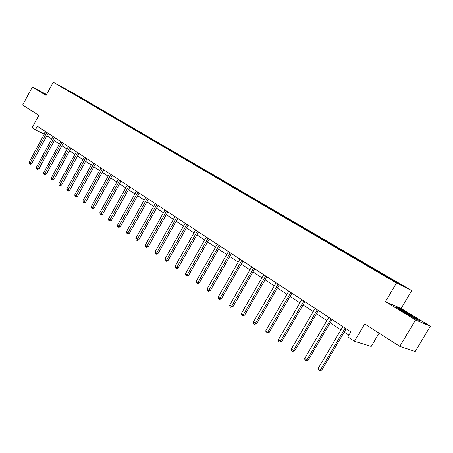 <?xml version="1.0" encoding="UTF-8"?>
<svg xmlns="http://www.w3.org/2000/svg" width="453" height="453" viewBox="0 0 453 453"><rect width="100%" height="100%" fill="white"/><g stroke="black" fill="none" stroke-linecap="round" stroke-linejoin="round"><path stroke-width="0.68" d="M411.715 290.616L73.754 93.324L53.239 82.236L396.483 283.012L411.715 290.616L401.098 308.487L385.446 301.658L415.548 319.954L430.35 326.194L401.098 308.487M430.35 326.194L415.208 351.494L399.789 346.381L364.71 323.923L354.444 341.285L371.211 346.443L379.104 333.136M46.614 94.462L32.333 87.055L22.65 104.988L38.856 115.362L32.129 127.774L35.374 129.92L44.343 134.116M415.548 319.954L399.789 346.381M69.19 91.381L379.835 273.012L397.859 283.419L404.15 286.568L389.421 277.842L383.816 274.569L383.532 275.045M69.173 91.279L60.979 86.489L79.581 96.891L79.377 97.265M383.816 274.569L79.581 96.891M354.444 341.285L347.864 336.924L350.854 331.851L37.361 126.262L35.374 129.92M80.521 97.531L80.158 97.695M85.249 100.294L84.796 100.504M88.239 102.038L87.876 102.208M93.063 104.858L92.661 105.045M96.11 106.636L95.742 106.812M101.03 109.513L100.662 109.683M104.133 111.325L103.76 111.506M109.156 114.258L108.788 114.433M112.321 116.11L111.936 116.296M117.44 119.099L117.072 119.281M120.674 120.985L120.277 121.183M125.9 124.037L125.526 124.218M129.196 125.962L128.788 126.166M134.53 129.077L134.156 129.264M137.893 131.042L137.474 131.257M143.335 134.224L142.961 134.416M146.772 136.228L146.342 136.455M152.333 139.479L151.959 139.671M155.838 141.529L155.396 141.761M161.511 144.841L161.138 145.039M165.096 146.936L164.637 147.18M170.894 150.322L170.521 150.521M174.558 152.457L174.088 152.712M180.475 155.917L180.101 156.121M184.218 158.103L183.748 158.363M190.271 161.636L189.892 161.846M194.094 163.873L193.624 164.133M200.283 167.485L199.903 167.701M204.19 169.767L203.714 170.039M210.515 173.465L210.135 173.68M214.512 175.798L214.037 176.07M220.979 179.575L220.6 179.796M225.067 181.964L224.592 182.242M231.687 185.826L231.302 186.053M235.866 188.272L235.39 188.556M242.638 192.225L242.253 192.457M246.919 194.728L246.438 195.017M253.844 198.771L253.459 199.009M258.227 201.33L257.746 201.63M265.316 205.475L264.937 205.719M269.807 208.097L269.422 208.34M277.066 212.338L276.681 212.582M281.664 215.022L281.279 215.271M289.105 219.365L288.72 219.62M293.81 222.117L293.425 222.372M301.432 226.568L301.047 226.828M306.256 229.388L305.871 229.648M314.071 233.952L313.686 234.212M319.014 236.84L318.629 237.106M327.021 241.517L326.636 241.789M332.094 244.478L331.709 244.75M340.311 249.275L339.92 249.552M345.509 252.315L345.124 252.593M353.935 257.236L353.55 257.519M359.274 260.35L358.884 260.639M367.921 265.407L367.536 265.696M373.397 268.606L373.012 268.895M382.275 273.788L381.89 274.088M387.898 277.077L387.513 277.372M385.446 301.658L396.483 283.012M32.333 87.055L46.098 95.419L53.239 82.236M46.852 135.775L51.767 139.02M54.298 140.69L59.337 144.02M61.897 145.707L67.061 149.116M69.637 150.821L74.943 154.32M77.542 156.036L82.984 159.626M85.606 161.359L91.189 165.045M93.833 166.789L99.564 170.571M102.231 172.333L108.114 176.217M110.804 177.995L116.846 181.981M119.564 183.776L125.77 187.87M128.505 189.677L134.881 193.89M137.644 195.713L144.196 200.033M146.982 201.874L153.714 206.319M156.528 208.176L163.448 212.746M166.291 214.62L173.403 219.314M176.268 221.211L183.584 226.036M186.477 227.95L194.003 232.916M196.925 234.841L204.665 239.954M207.616 241.902L215.583 247.157M218.561 249.127L226.76 254.541M229.767 256.523L238.21 262.094M241.245 264.099L249.937 269.841M253.006 271.868L261.964 277.78M265.062 279.824L274.291 285.917M277.423 287.983L286.936 294.263M290.096 296.347L299.903 302.825M303.097 304.931L313.216 311.607M316.443 313.742L326.879 320.628M330.141 322.785L340.911 329.892M344.206 332.072L348.901 335.169M69.405 91.042L69.19 91.364M77.588 95.821L77.14 96.025M45.391 131.523L44.071 133.941M369.495 266.205L369.218 266.675M355.543 258.057L355.271 258.527M341.947 250.118L341.681 250.577M328.691 242.378L328.425 242.831M315.764 234.824L315.503 235.277M303.153 227.463L302.898 227.91M290.849 220.277L290.594 220.719M278.838 213.261L278.589 213.697M267.111 206.409L266.862 206.845M255.656 199.722L255.413 200.147M244.467 193.188L244.224 193.607M233.527 186.8L233.295 187.219M222.842 180.56L222.604 180.974M212.389 174.456L212.157 174.864M202.168 168.488L201.942 168.89M192.174 162.65L191.947 163.046M182.389 156.936L182.168 157.333M172.82 151.347L172.553 151.817M163.448 145.872L163.188 146.336M154.269 140.515L154.014 140.974M145.288 135.266L145.034 135.724M136.483 130.124L136.234 130.577M127.859 125.09L127.616 125.538M119.411 120.153L119.173 120.589M111.127 115.317L110.9 115.736M103.007 110.577L102.786 110.979M95.045 105.928L94.83 106.319M87.236 101.364L87.033 101.749M412.015 315.611L400.288 308.901L395.611 306.868L402.825 311.664L414.891 318.572L419.399 320.486L411.879 315.837M46.517 94.643L42.367 92.491L46.291 95.056M345.135 328.102L320.594 369.767L318.363 368.181L342.847 326.602M346.154 328.77L321.834 370.039L320.594 369.767L319.541 370.656L318.652 370.022L318.363 368.181M321.834 370.039L319.541 370.656M411.584 316.675L414.161 317.717L403.136 311.069C400.645 309.756 399.863 309.467 400.786 310.203L404.739 312.757M396.947 307.757L400.384 309.246L411.754 315.752L418.051 319.909M42.995 93.012L46.433 94.796M46.387 94.887L45.391 94.547M331.013 318.838L306.857 359.993L304.688 358.453L328.782 317.377M332.055 319.524L308.119 360.288L306.857 359.993L305.843 360.888L304.977 360.271L304.688 358.453M308.119 360.288L305.843 360.888M317.259 309.824L293.482 350.475L291.375 348.974L315.09 308.397M318.329 310.52L294.767 350.798L293.482 350.475L292.502 351.375L291.658 350.775L291.375 348.974M294.767 350.798L292.502 351.375M303.867 301.035L280.458 341.205L278.397 339.744L301.749 299.648M304.954 301.749L281.755 341.545L280.458 341.205L279.507 342.106L278.686 341.522L278.397 339.744M281.755 341.545L279.507 342.106M290.815 292.479L267.757 332.174L265.752 330.747L288.754 291.126M291.925 293.204L269.076 332.53L267.757 332.174L266.845 333.074L266.041 332.502L265.752 330.747M269.076 332.53L266.845 333.074M278.091 284.133L255.384 323.363L253.431 321.975L276.081 282.819M279.218 284.875L256.715 323.742L255.384 323.363L254.495 324.269L253.714 323.714L253.431 321.975M256.715 323.742L254.495 324.269M265.69 276.002L243.318 314.778L241.409 313.419L263.731 274.716M266.834 276.755L244.66 315.169L243.318 314.778L242.457 315.684L241.698 315.141L241.409 313.419M244.66 315.169L242.457 315.684M253.589 268.068L231.545 306.398L229.682 305.079L251.681 266.811M254.756 268.827L232.904 306.811L231.545 306.398L230.713 307.31L229.971 306.777L229.682 305.079M232.904 306.811L230.713 307.31M241.789 260.328L220.056 298.227L218.244 296.936L239.926 259.105M242.967 261.098L221.432 298.652L220.056 298.227L219.252 299.139L218.527 298.618L218.244 296.936M221.432 298.652L219.807 299.308L219.252 299.139M230.271 252.774L208.844 290.248L207.078 288.991L228.448 251.579M231.466 253.555L210.232 290.69L208.844 290.248L208.069 291.16L207.361 290.656L207.078 288.991M210.232 290.69L208.623 291.336L208.069 291.16M219.026 245.396L197.904 282.462L196.172 281.228L217.247 244.229M220.232 246.189L199.297 282.915L197.904 282.462L197.151 283.374L196.46 282.876L196.172 281.228M199.297 282.915L197.706 283.55L197.151 283.374M208.046 238.199L187.214 274.858L185.526 273.652L206.308 237.061M209.263 238.997L188.618 275.322L187.214 274.858L186.483 275.764L185.809 275.282L185.526 273.652M188.618 275.322L187.049 275.951L186.483 275.764M197.321 231.16L176.772 267.423L175.124 266.251L195.622 230.05M198.55 231.97L178.182 267.904L176.772 267.423L176.07 268.335L175.407 267.865L175.124 266.251M178.182 267.904L176.63 268.527L176.07 268.335M186.84 224.292L166.568 260.164L164.954 259.02L185.186 223.204M188.086 225.107L167.989 260.656L166.568 260.164L165.889 261.075L165.243 260.617L164.954 259.02M167.989 260.656L166.455 261.273L165.889 261.075M176.602 217.576L156.596 253.068L155.022 251.947L174.983 216.511M177.853 218.397L158.023 253.572L156.596 253.068L155.934 253.98L155.305 253.533L155.022 251.947M158.023 253.572L156.506 254.178L155.934 253.98M166.591 211.007L146.851 246.132L145.305 245.033L165.005 209.971M167.853 211.84L148.284 246.647L146.851 246.132L146.211 247.044L145.594 246.602L145.305 245.033M148.284 246.647L146.783 247.247L146.211 247.044M156.8 204.592L137.316 239.348L135.809 238.278L155.254 203.573M158.074 205.424L138.76 239.875L137.316 239.348L136.698 240.26L136.093 239.83L135.809 238.278M138.76 239.875L137.27 240.464L136.698 240.26M147.231 198.312L127.995 232.717L126.517 231.664L145.713 197.321M148.51 199.15L129.439 233.25L127.995 232.717L127.389 233.623L126.8 233.199L126.517 231.664M129.439 233.25L127.967 233.833L127.389 233.623M137.865 192.168L118.873 226.223L117.429 225.198L136.381 191.2M139.15 193.012L120.322 226.766L118.873 226.223L118.29 227.129L117.712 226.715L117.429 225.198M120.322 226.766L118.867 227.344L118.29 227.129M128.697 186.16L109.943 219.869L108.533 218.867L127.248 185.209M129.994 187.01L111.398 220.418L109.943 219.869L109.377 220.775L108.811 220.373L108.533 218.867M111.398 220.418L109.96 220.996L109.377 220.775M119.728 180.277L101.206 213.652L99.824 212.672L118.312 179.348M121.03 181.132L102.661 214.212L101.206 213.652L100.657 214.558L100.107 214.161L99.824 212.672M102.661 214.212L101.24 214.779L100.657 214.558M110.951 174.518L92.65 207.565L91.296 206.602L109.558 173.607M112.253 175.379L94.111 208.131L92.65 207.565L92.118 208.465L91.58 208.08L91.296 206.602M94.111 208.131L92.706 208.691L92.118 208.465M102.35 168.884L84.275 201.608L82.95 200.662L100.991 167.989M103.663 169.739L85.736 202.174L84.275 201.608L83.76 202.502L83.227 202.123L82.95 200.662M85.736 202.174L84.343 202.729L83.76 202.502M93.93 163.357L76.07 195.764L74.768 194.841L92.599 162.485M95.243 164.224L77.537 196.342L76.07 195.764L75.566 196.664L75.051 196.291L74.768 194.841M77.537 196.342L76.155 196.891L75.566 196.664M85.679 157.95L68.029 190.045L66.755 189.139L84.377 157.095M86.999 158.816L69.502 190.628L68.029 190.045L67.542 190.94L67.038 190.577L66.755 189.139M69.502 190.628L68.131 191.172L67.542 190.94M77.599 152.65L60.153 184.439L58.907 183.556L76.319 151.812M78.924 153.516L61.625 185.034L60.153 184.439L59.683 185.334L59.184 184.977L58.907 183.556M61.625 185.034L60.272 185.571L59.683 185.334M69.677 147.457L52.435 178.946L51.212 178.08L68.426 146.63M71.008 148.324L53.907 179.541L52.435 178.946L51.976 179.835L51.489 179.49L51.212 178.08M53.907 179.541L52.565 180.073L51.976 179.835M61.914 142.361L44.87 173.561L43.669 172.712L60.685 141.557M63.244 143.233L46.336 174.162L44.87 173.561L44.422 174.45L43.941 174.111L43.669 172.712M46.336 174.162L45.011 174.688L44.422 174.45M54.303 137.372L37.446 168.284L36.274 167.446L53.097 136.579M55.634 138.244L38.918 168.89L37.446 168.284L37.016 169.167L36.546 168.833L36.274 167.446M38.918 168.89L37.605 169.411L37.016 169.167M46.84 132.474L30.17 163.108L29.02 162.287L45.657 131.698M48.171 133.352L31.642 163.714L30.17 163.108L29.751 163.986L29.292 163.658L29.02 162.287M31.642 163.714L30.34 164.229L29.751 163.986M413.64 317.717L414.161 317.717"/></g></svg>
